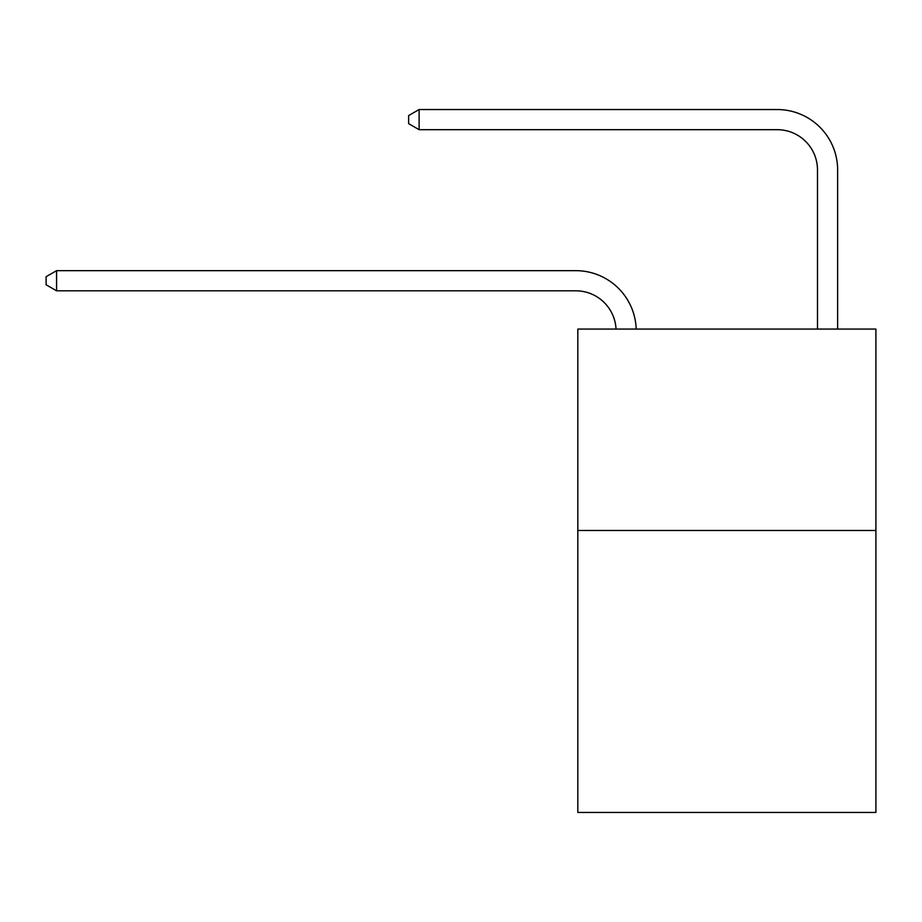 <?xml version="1.0" encoding="UTF-8"?>
<svg xmlns="http://www.w3.org/2000/svg" width="922" height="922" viewBox="0 0 922 922"><rect width="100%" height="100%" fill="white"/><g stroke="black" fill="none" stroke-linecap="round" stroke-linejoin="round"><path stroke-width="1.38" d="M875.9 530.484L875.9 812.455L577.817 812.455L577.817 329.073L875.9 329.073L875.9 530.484L577.817 530.484M616.034 329.073A40.28 40.28 0 0 0 575.801 290.81A40.28 40.28 0 0 1 616.034 329.073A40.28 40.28 0 0 0 575.801 290.81A40.28 40.28 0 0 1 616.034 329.073A40.28 40.28 0 0 0 575.801 290.81A40.28 40.28 0 0 1 616.034 329.073A40.28 40.28 0 0 0 575.801 290.81A40.28 40.28 0 0 1 616.034 329.073A40.28 40.28 0 0 0 575.801 290.81A40.28 40.28 0 0 1 616.034 329.073A40.28 40.28 0 0 0 575.801 290.81A40.28 40.28 0 0 1 616.034 329.073A40.28 40.28 0 0 0 575.801 290.81A40.28 40.28 0 0 1 616.034 329.073A40.28 40.28 0 0 0 575.801 290.81A40.28 40.28 0 0 1 616.034 329.073A40.28 40.28 0 0 0 575.801 290.81A40.28 40.28 0 0 1 616.034 329.073A40.28 40.28 0 0 0 575.801 290.81A40.28 40.28 0 0 1 616.034 329.073A40.28 40.28 0 0 0 575.801 290.81A40.28 40.28 0 0 1 616.034 329.073A40.28 40.28 0 0 0 575.801 290.81A40.28 40.28 0 0 1 616.034 329.073A40.28 40.28 -47.8 0 0 575.801 290.81L56.576 290.81L46.1 284.771L46.1 276.715L56.576 270.665L575.801 270.665A60.426 60.426 0 0 1 636.192 329.073M817.491 329.073L817.491 169.971A40.28 40.28 0 0 0 777.211 129.679L419.107 129.679L408.63 123.64L408.63 115.584L419.107 109.545L777.211 109.545A60.426 60.426 0 0 1 837.637 169.971L837.637 329.073M56.576 270.665L575.801 270.665L56.576 270.665L575.801 270.665L56.576 270.665L575.801 270.665L56.576 270.665L575.801 270.665L56.576 270.665L575.801 270.665L56.576 270.665L575.801 270.665L56.576 270.665L575.801 270.665L56.576 270.665L575.801 270.665L56.576 270.665L575.801 270.665L56.576 270.665L575.801 270.665L56.576 270.665L575.801 270.665L56.576 270.665L575.801 270.665L56.576 270.665L56.576 290.81M817.491 169.971A40.28 40.28 0 0 0 777.211 129.679A40.28 40.28 0 0 1 817.491 169.971A40.28 40.28 0 0 0 777.211 129.679A40.28 40.28 0 0 1 817.491 169.971A40.28 40.28 0 0 0 777.211 129.679A40.28 40.28 0 0 1 817.491 169.971A40.28 40.28 0 0 0 777.211 129.679A40.28 40.28 0 0 1 817.491 169.971A40.28 40.28 0 0 0 777.211 129.679A40.28 40.28 0 0 1 817.491 169.971A40.28 40.28 0 0 0 777.211 129.679A40.28 40.28 0 0 1 817.491 169.971A40.28 40.28 0 0 0 777.211 129.679A40.28 40.28 0 0 1 817.491 169.971A40.28 40.28 0 0 0 777.211 129.679A40.28 40.28 0 0 1 817.491 169.971A40.28 40.28 0 0 0 777.211 129.679A40.28 40.28 0 0 1 817.491 169.971A40.28 40.28 0 0 0 777.211 129.679A40.28 40.28 0 0 1 817.491 169.971A40.28 40.28 0 0 0 777.211 129.679A40.28 40.28 0 0 1 817.491 169.971A40.28 40.28 0 0 0 777.211 129.679A40.28 40.28 0 0 1 817.491 169.971M419.107 109.545L777.211 109.545L419.107 109.545L777.211 109.545L419.107 109.545L777.211 109.545L419.107 109.545L777.211 109.545L419.107 109.545L777.211 109.545L419.107 109.545L777.211 109.545L419.107 109.545L777.211 109.545L419.107 109.545L777.211 109.545L419.107 109.545L777.211 109.545L419.107 109.545L777.211 109.545L419.107 109.545L777.211 109.545L419.107 109.545L777.211 109.545L419.107 109.545L419.107 129.679"/></g></svg>
